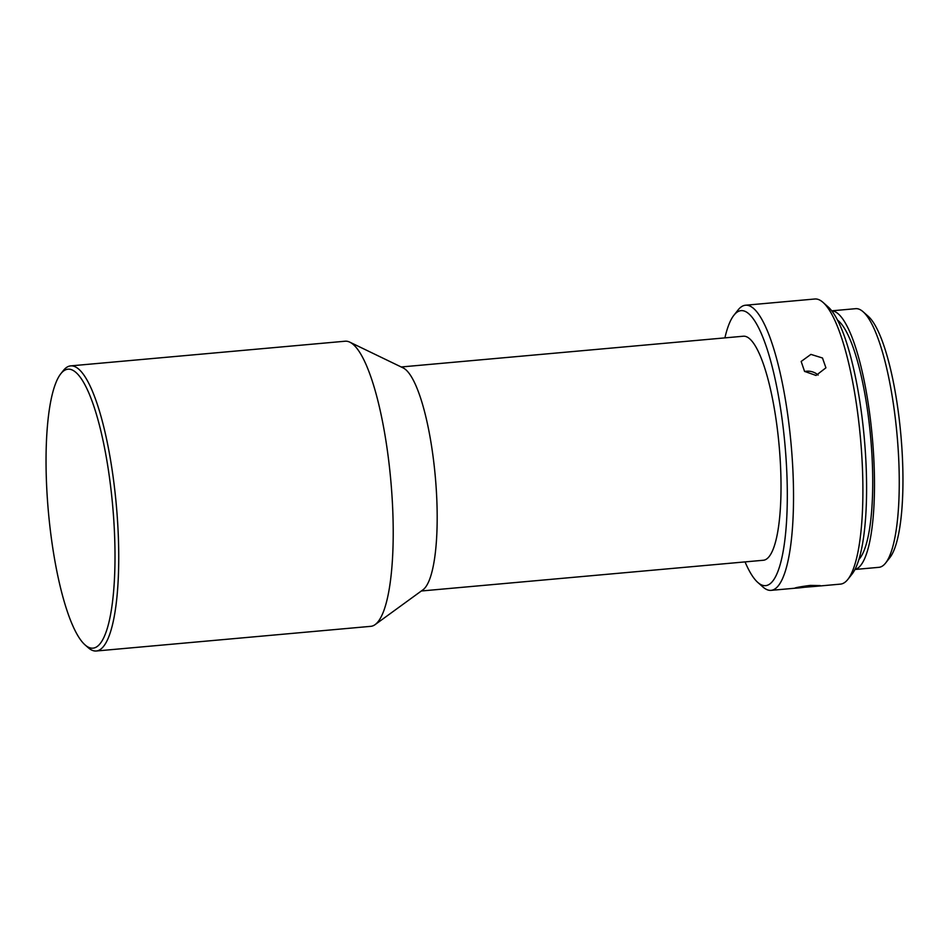 <?xml version="1.0" encoding="UTF-8"?>
<svg xmlns="http://www.w3.org/2000/svg" width="950" height="950" viewBox="0 0 950 950"><rect width="100%" height="100%" fill="white"/><g stroke="black" fill="none" stroke-linecap="round" stroke-linejoin="round"><path stroke-width="1.43" d="M86.521 646.071A140.066 32.276 -95.1 0 0 114.499 533.199A140.066 32.276 -95.1 0 0 74.528 371.331A140.066 32.276 -95.1 0 0 60.729 373.849A140.066 32.276 -95.1 0 0 48.379 511.599A140.066 32.276 -95.1 0 0 85.096 644.931A140.066 32.276 -95.1 0 0 86.521 646.071M60.729 373.849L63.27 370.631A143.129 32.977 84.9 0 1 70.68 365.881A143.129 32.977 84.9 0 1 77.366 368.066A143.129 32.977 84.9 0 1 118.216 533.472A143.129 32.977 84.9 0 1 96.306 650.999A143.129 32.977 84.9 0 1 89.621 648.814A143.129 32.977 84.9 0 1 88.16 647.639L85.096 644.931M70.68 365.881L345.159 341.216A143.129 32.977 84.9 0 1 349.766 342.142A143.129 32.977 84.9 0 1 392.694 508.808A143.129 32.977 84.9 0 1 375.155 624.589A143.129 32.977 84.9 0 1 370.785 626.335L96.306 650.999M349.766 342.142L403.049 367.864A112.468 25.911 84.9 0 1 436.774 498.809A112.468 25.911 84.9 0 1 422.999 589.784L375.155 624.589M401.197 366.973L743.268 336.229A112.468 25.911 84.9 0 1 780.615 467.911A112.468 25.911 84.9 0 1 763.408 560.251L421.337 590.995M745.038 561.901A138.023 31.801 -95.1 0 0 757.839 582.469A138.023 31.801 -95.1 0 0 786.814 472.376A138.023 31.801 -95.1 0 0 733.828 315.353A138.023 31.801 -95.1 0 0 724.909 337.879M733.828 315.353L738.067 309.985A143.129 32.977 84.9 0 1 745.477 305.235A143.129 32.977 84.9 0 1 793.012 472.827A143.129 32.977 84.9 0 1 771.103 590.354A143.129 32.977 84.9 0 1 762.957 587.005L757.839 582.469M816.026 375.452L825.918 367.828L822.498 357.996L810.908 354.386L801.159 361.463L804.567 371.391L816.026 375.452M745.477 305.235L814.839 299.001A143.129 32.977 84.9 0 1 822.985 302.361A143.129 32.977 84.9 0 1 862.374 466.593A143.129 32.977 84.9 0 1 847.875 579.369A143.129 32.977 84.9 0 1 840.465 584.119L815.848 586.34L820.182 585.568L810.291 585.402C794.556 587.397 788.441 589.356 804.543 587.254L815.848 586.34M822.985 302.361L828.103 306.886A138.023 31.801 84.9 0 1 866.091 465.251A138.023 31.801 84.9 0 1 852.114 574.002L847.875 579.369M804.697 371.521A12.777 10.426 -165.6 0 1 806.586 371.224A12.777 10.426 -165.6 0 1 818.14 375.084M794.758 588.157L804.543 587.254M837.425 320.031A122.692 28.274 84.9 0 1 872.278 461.676A122.692 28.274 84.9 0 1 858.943 559.408M831.725 310.828L855.665 308.679A129.841 29.913 84.9 0 1 863.051 311.719A129.841 29.913 84.9 0 1 898.783 460.702A129.841 29.913 84.9 0 1 885.637 563.006A129.841 29.913 84.9 0 1 878.916 567.328L854.976 569.477M855 569.418A129.841 29.913 -95.1 0 0 874.012 462.935A129.841 29.913 -95.1 0 0 831.773 310.876M863.051 311.719L868.169 316.243A124.735 28.738 84.9 0 1 902.5 459.372A124.735 28.738 84.9 0 1 889.865 557.638L885.637 563.006M795.72 588.145L771.103 590.354"/></g></svg>
